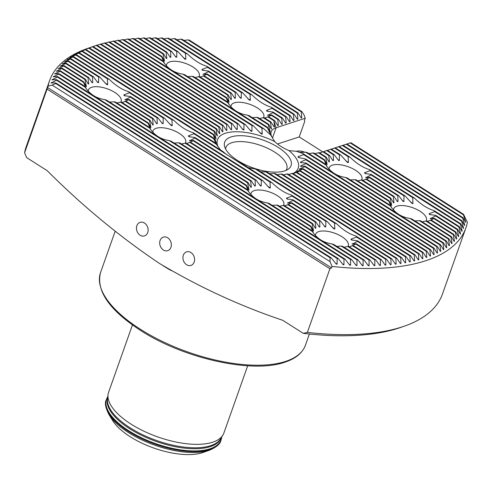 <?xml version="1.0" encoding="UTF-8"?>
<svg xmlns="http://www.w3.org/2000/svg" width="492" height="492" viewBox="0 0 492 492"><rect width="100%" height="100%" fill="white"/><g stroke="black" fill="none" stroke-linecap="round" stroke-linejoin="round"><path stroke-width="0.74" d="M427.363 221.345L430.611 220.281A24.551 10.307 19.5 0 0 430.943 220.176A24.551 10.307 19.5 0 0 431.207 220.084A24.551 10.307 19.5 0 0 431.263 220.065L431.06 220.133M422.179 221.806L425.851 221.006A24.551 10.307 19.5 0 0 426.748 220.951L451.305 236.554L454.184 241.418L454.473 241.135L453.206 234.629A214.58 90.104 19.5 0 0 453.569 234.235L456.416 239.081L456.681 238.78L455.309 232.212A214.58 90.104 19.5 0 0 455.641 231.8L458.458 236.627L458.698 236.308L457.216 229.672A214.58 90.104 19.5 0 0 457.511 229.235L460.303 234.044L460.518 233.712L458.913 226.996A214.58 90.104 19.5 0 0 459.177 226.535L461.945 231.332L462.136 230.988L460.395 224.186A214.58 90.104 19.5 0 0 460.623 223.7L463.372 228.485L463.532 228.122L461.656 221.228A214.58 90.104 19.5 0 0 461.84 220.723L464.571 225.496L464.706 225.115L462.671 218.122A214.58 90.104 19.5 0 0 462.818 217.593L465.641 221.953L463.439 214.856A214.58 90.104 19.5 0 0 463.538 214.297L467.4 222.341A220.785 92.705 19.5 0 1 465.881 227.907A220.785 92.705 19.5 0 1 425.549 260.791A220.785 92.705 19.5 0 1 332.038 266.418L330.027 261.615L330.064 257.759A214.58 90.104 19.5 0 0 331.27 257.894L336.239 264.087L337.112 264.173L337.161 258.509A214.58 90.104 19.5 0 0 338.318 258.62L343.121 264.708L343.957 264.77L343.994 259.099A214.58 90.104 19.5 0 0 345.113 259.179L349.757 265.17L350.568 265.219L350.587 259.53A214.58 90.104 19.5 0 0 351.669 259.591L356.171 265.489L356.958 265.52L356.952 259.825A214.58 90.104 19.5 0 0 357.998 259.856L362.37 265.674L363.127 265.686L363.102 259.973A214.58 90.104 19.5 0 0 364.111 259.985L368.36 265.729L369.092 265.723L369.043 259.997A214.58 90.104 19.5 0 0 370.021 259.985L374.16 265.655L374.867 265.637L374.787 259.893A214.58 90.104 19.5 0 0 375.728 259.862L379.762 265.459L380.445 265.428L380.341 259.665A214.58 90.104 19.5 0 0 381.245 259.61L385.181 265.151L385.845 265.102L385.703 259.315A214.58 90.104 19.5 0 0 386.583 259.247L390.427 264.727L391.066 264.665L390.888 258.853A214.58 90.104 19.5 0 0 391.737 258.767L395.494 264.192L396.109 264.118L395.894 258.282A214.58 90.104 19.5 0 0 396.712 258.177L400.39 263.546L400.986 263.46L400.728 257.599A214.58 90.104 19.5 0 0 401.515 257.476L405.119 262.802L405.697 262.697L405.39 256.806A214.58 90.104 19.5 0 0 406.152 256.664L409.682 261.947L410.236 261.83L409.885 255.914A214.58 90.104 19.5 0 0 410.623 255.748L414.079 260.988L414.615 260.858L414.221 254.905A214.58 90.104 19.5 0 0 414.922 254.733L418.317 259.924L418.833 259.782L418.384 253.798A214.58 90.104 19.5 0 0 419.061 253.608L422.394 258.761L422.892 258.608L422.388 252.587A214.58 90.104 19.5 0 0 423.04 252.378L426.312 257.494L426.785 257.328L426.226 251.277A214.58 90.104 19.5 0 0 426.847 251.043L430.069 256.129L430.525 255.951L429.897 249.856A214.58 90.104 19.5 0 0 430.494 249.61L433.661 254.659L434.098 254.469L433.409 248.331A214.58 90.104 19.5 0 0 433.981 248.066L437.093 253.085L437.511 252.882L436.755 246.701A214.58 90.104 19.5 0 0 437.296 246.418L440.365 251.406L440.764 251.191L439.934 244.967A214.58 90.104 19.5 0 0 440.445 244.665L443.47 249.628L443.846 249.395L442.941 243.122A214.58 90.104 19.5 0 0 443.421 242.808L446.41 247.74L446.761 247.494L445.777 241.172A214.58 90.104 19.5 0 0 446.232 240.834L449.178 245.742L449.51 245.49L448.433 239.106A214.58 90.104 19.5 0 0 448.858 238.749L451.767 243.638L452.08 243.368L450.912 236.929A214.58 90.104 19.5 0 0 451.305 236.554M414.854 220.908L419.387 220.656A24.551 10.307 19.5 0 0 420.611 220.81L448.858 238.749M390.408 205.914L389.879 205.041A24.551 10.307 19.5 0 0 390.181 205.558A24.551 10.307 19.5 0 0 390.513 206.068C395.064 213.079 401.552 217.2 409.965 218.423A24.551 10.307 19.5 0 0 411.902 219.032L446.232 240.834M459.177 226.535L434.055 210.582C427.677 208.725 421.195 204.604 414.602 198.227A24.551 10.307 19.5 0 0 412.665 197.618L412.979 203.516L412.038 203.473L405.18 195.994A24.551 10.307 19.5 0 0 403.957 195.841L403.901 201.505L403.046 201.425L398.723 195.644A24.551 10.307 19.5 0 0 397.819 195.699L398.003 201.511L397.407 201.603L393.963 196.37A24.551 10.307 19.5 0 0 393.631 196.474A24.551 10.307 19.5 0 0 393.311 196.585L393.987 202.716L393.612 202.944L390.66 198.03A24.551 10.307 19.5 0 0 390.254 198.399L391.7 205.478L388.981 200.718A24.551 10.307 19.5 0 0 388.901 201.296L391.515 207.513M391.281 204.746L391.7 205.478M393.151 202.181L393.987 202.716L393.612 202.944M426.066 221A17.325 7.275 19.5 0 0 426.423 220.287A17.325 7.275 19.5 0 0 416.49 209.291A17.325 7.275 19.5 0 0 396.933 206.142A17.325 7.275 19.5 0 0 393.766 208.725A17.325 7.275 19.5 0 0 393.6 210.066M349.234 246.781L352.481 245.717A24.551 10.307 19.5 0 0 352.813 245.619A24.551 10.307 19.5 0 0 353.078 245.526A24.551 10.307 19.5 0 0 353.133 245.508L352.93 245.576M344.049 247.242L347.721 246.449A24.551 10.307 19.5 0 0 348.619 246.394L370.021 259.985M336.725 246.344L341.257 246.098A24.551 10.307 19.5 0 0 342.481 246.252L364.111 259.985M312.279 231.357L311.75 230.477A24.551 10.307 19.5 0 0 312.051 230.994A24.551 10.307 19.5 0 0 312.383 231.511C316.934 238.522 323.422 242.636 331.836 243.866A24.551 10.307 19.5 0 0 333.773 244.475L357.998 259.856M391.737 258.767L355.925 236.025C349.548 234.167 343.065 230.047 336.473 223.663A24.551 10.307 19.5 0 0 334.535 223.06L334.849 228.958L333.908 228.915L327.051 221.431A24.551 10.307 19.5 0 0 325.827 221.283L325.772 226.947L324.917 226.867L320.593 221.08A24.551 10.307 19.5 0 0 319.689 221.136L319.874 226.953L319.277 227.04L315.833 221.812A24.551 10.307 19.5 0 0 315.501 221.917A24.551 10.307 19.5 0 0 315.181 222.027L315.858 228.153L315.483 228.38L312.531 223.473A24.551 10.307 19.5 0 0 312.125 223.842L313.57 230.92L310.852 226.16A24.551 10.307 19.5 0 0 310.772 226.732L313.386 232.956M313.146 230.188L313.57 230.92M315.021 227.624L315.858 228.153L315.483 228.38M347.936 246.437A17.325 7.275 19.5 0 0 348.293 245.729A17.325 7.275 19.5 0 0 338.361 234.733A17.325 7.275 19.5 0 0 318.804 231.584A17.325 7.275 19.5 0 0 315.636 234.167A17.325 7.275 19.5 0 0 315.464 235.502M284.702 205.791L287.943 204.727A24.551 10.307 19.5 0 0 288.275 204.623A24.551 10.307 19.5 0 0 288.546 204.537A24.551 10.307 19.5 0 0 288.595 204.512L288.398 204.586M279.517 206.253L283.183 205.459A24.551 10.307 19.5 0 0 284.087 205.404L312.531 223.473M272.193 205.355L276.725 205.109A24.551 10.307 19.5 0 0 277.949 205.256L310.852 226.16M247.747 190.367L247.212 189.488A24.551 10.307 19.5 0 0 247.513 190.004A24.551 10.307 19.5 0 0 247.851 190.515C252.402 197.526 258.884 201.646 267.304 202.876A24.551 10.307 19.5 0 0 269.241 203.479L311.75 230.477M336.473 223.663L291.393 195.029C285.016 193.172 278.527 189.057 271.941 182.673A24.551 10.307 19.5 0 0 270.003 182.071L270.311 187.962L269.376 187.926L262.519 180.441A24.551 10.307 19.5 0 0 261.295 180.287L261.24 185.951L260.379 185.878L256.055 180.09A24.551 10.307 19.5 0 0 255.157 180.146L255.342 185.958L254.745 186.05L251.295 180.822A24.551 10.307 19.5 0 0 250.963 180.921A24.551 10.307 19.5 0 0 250.643 181.031L251.326 187.163L250.951 187.391L247.993 182.477A24.551 10.307 19.5 0 0 247.593 182.846L249.032 189.93L246.32 185.164A24.551 10.307 19.5 0 0 246.24 185.742L248.847 191.96M248.614 189.192L249.032 189.93M250.489 186.628L251.326 187.163L250.951 187.391M283.404 205.447A17.325 7.275 19.5 0 0 283.761 204.74A17.325 7.275 19.5 0 0 273.829 193.743A17.325 7.275 19.5 0 0 254.266 190.595A17.325 7.275 19.5 0 0 251.105 193.172A17.325 7.275 19.5 0 0 250.932 194.512M362.832 180.349L366.073 179.285A24.551 10.307 19.5 0 0 366.405 179.18A24.551 10.307 19.5 0 0 366.675 179.094A24.551 10.307 19.5 0 0 366.724 179.076L366.528 179.143M357.647 180.81L361.319 180.017A24.551 10.307 19.5 0 0 362.217 179.961L390.66 198.03M350.322 179.912L354.855 179.666A24.551 10.307 19.5 0 0 356.079 179.814L388.981 200.718M325.876 164.925L325.341 164.045A24.551 10.307 19.5 0 0 325.642 164.562A24.551 10.307 19.5 0 0 325.981 165.078C330.532 172.089 337.014 176.204 345.433 177.434A24.551 10.307 19.5 0 0 347.37 178.036L389.879 205.041M414.602 198.227L369.523 169.586C363.145 167.735 356.663 163.615 350.07 157.231A24.551 10.307 19.5 0 0 348.133 156.628L348.441 162.52L347.506 162.483L340.648 154.998A24.551 10.307 19.5 0 0 339.425 154.851L339.369 160.515L338.508 160.435L334.185 154.648A24.551 10.307 19.5 0 0 333.287 154.703L333.471 160.521L332.875 160.607L329.425 155.38A24.551 10.307 19.5 0 0 329.093 155.484A24.551 10.307 19.5 0 0 328.773 155.589L329.456 161.72L329.08 161.948L326.122 157.034A24.551 10.307 19.5 0 0 325.722 157.403L327.162 164.488L324.449 159.722A24.551 10.307 19.5 0 0 324.369 160.3L326.977 166.517M326.743 163.756L327.162 164.488M328.619 161.192L329.456 161.72L329.08 161.948M361.534 180.004A17.325 7.275 19.5 0 0 361.891 179.297A17.325 7.275 19.5 0 0 351.958 168.301A17.325 7.275 19.5 0 0 332.395 165.152A17.325 7.275 19.5 0 0 329.234 167.729A17.325 7.275 19.5 0 0 329.062 169.07M264.739 118.043L267.986 116.979A24.551 10.307 19.5 0 0 268.312 116.875A24.551 10.307 19.5 0 0 268.583 116.782A24.551 10.307 19.5 0 0 268.638 116.764L268.435 116.832M259.555 118.504L263.226 117.705A24.551 10.307 19.5 0 0 264.124 117.656L271.006 122.022L274.069 127.01L274.499 126.813L273.915 120.743L274.567 120.534L277.857 125.657L278.343 125.503L277.82 119.476L278.472 119.261L281.762 124.39L282.248 124.23L281.731 118.203L282.383 117.988L285.668 123.117L286.159 122.957L285.637 116.93L286.289 116.715L289.573 121.844L290.065 121.684L289.542 115.657L290.194 115.442L293.484 120.571L293.97 120.411L293.447 114.384L294.099 114.175L297.389 119.298L297.875 119.144L297.353 113.111L298.004 112.902L301.295 118.025L301.78 117.871L301.264 111.838L301.916 111.629L304.154 115.122L305.224 118.264L276.123 127.742A27.005 11.341 19.5 0 0 271.19 131.764A27.005 11.341 19.5 0 0 271.916 137.004M252.23 117.606L256.762 117.354A24.551 10.307 19.5 0 0 257.986 117.508L268.57 124.23L271.381 129.052L270.514 122.336A32.189 13.518 -160.5 0 1 271.006 122.022M227.784 102.619L227.255 101.739A24.551 10.307 19.5 0 0 227.556 102.256A24.551 10.307 19.5 0 0 227.888 102.766C232.439 109.778 238.928 113.898 247.341 115.128A24.551 10.307 19.5 0 0 249.278 115.731L267.543 127.33L270.249 132.09L268.288 124.679A32.189 13.518 -160.5 0 1 268.57 124.23M286.289 116.715L271.43 107.281C265.053 105.423 258.571 101.303 251.978 94.925A24.551 10.307 19.5 0 0 250.041 94.316L250.354 100.214L249.413 100.177L242.556 92.693A24.551 10.307 19.5 0 0 241.332 92.539L241.277 98.203L240.422 98.123L236.092 92.342A24.551 10.307 19.5 0 0 235.194 92.398L235.379 98.209L234.782 98.302L231.332 93.074A24.551 10.307 19.5 0 0 231.006 93.172A24.551 10.307 19.5 0 0 230.68 93.283L231.363 99.415L230.988 99.642L228.036 94.728A24.551 10.307 19.5 0 0 227.63 95.097L229.069 102.176L226.357 97.416A24.551 10.307 19.5 0 0 226.277 97.994L228.891 104.212M228.651 101.444L229.069 102.176M230.527 98.88L231.363 99.415L230.988 99.642M263.441 117.699A17.325 7.275 19.5 0 0 263.798 116.985A17.325 7.275 19.5 0 0 253.866 105.995A17.325 7.275 19.5 0 0 234.309 102.84A17.325 7.275 19.5 0 0 231.142 105.423A17.325 7.275 19.5 0 0 230.969 106.764M186.609 143.486L189.857 142.416A24.551 10.307 19.5 0 0 190.183 142.317A24.551 10.307 19.5 0 0 190.453 142.225A24.551 10.307 19.5 0 0 190.509 142.206L190.306 142.274M181.425 143.941L185.097 143.147A24.551 10.307 19.5 0 0 185.994 143.092L247.993 182.477M174.1 143.049L178.633 142.797A24.551 10.307 19.5 0 0 179.857 142.951L246.32 185.164M149.654 128.055L149.125 127.182A24.551 10.307 19.5 0 0 149.427 127.699A24.551 10.307 19.5 0 0 149.759 128.209C154.31 135.22 160.798 139.341 169.211 140.564A24.551 10.307 19.5 0 0 171.148 141.173L247.212 189.488M262.519 180.441L194.912 137.496L188.817 136.665L188.331 135.89L193.94 133.75L226.455 154.408A48.665 20.436 19.5 0 1 222.993 151.585L193.301 132.723C186.923 130.866 180.441 126.745 173.848 120.362A24.551 10.307 19.5 0 0 171.911 119.759L172.225 125.657L171.284 125.614L164.426 118.135A24.551 10.307 19.5 0 0 163.203 117.982L163.147 123.646L162.292 123.566L157.963 117.785A24.551 10.307 19.5 0 0 157.065 117.84L157.249 123.652L156.653 123.744L153.203 118.51A24.551 10.307 19.5 0 0 152.877 118.615A24.551 10.307 19.5 0 0 152.551 118.726L153.233 124.857L152.858 125.085L149.906 120.171A24.551 10.307 19.5 0 0 149.5 120.54L150.939 127.619L148.227 122.859A24.551 10.307 19.5 0 0 148.147 123.437L150.761 129.654M150.521 126.887L150.939 127.619M152.397 124.322L153.233 124.857L152.858 125.085M185.312 143.141A17.325 7.275 19.5 0 0 185.668 142.428A17.325 7.275 19.5 0 0 175.736 131.432A17.325 7.275 19.5 0 0 156.179 128.283A17.325 7.275 19.5 0 0 153.012 130.866A17.325 7.275 19.5 0 0 152.84 132.207M200.201 77.047L203.448 75.983A24.551 10.307 19.5 0 0 203.78 75.885A24.551 10.307 19.5 0 0 204.051 75.793A24.551 10.307 19.5 0 0 204.1 75.774L203.903 75.842M195.017 77.508L198.688 76.715A24.551 10.307 19.5 0 0 199.592 76.66L228.036 94.728M187.698 76.611L192.231 76.365A24.551 10.307 19.5 0 0 193.454 76.518L226.357 97.416M163.252 61.623L162.717 60.744A24.551 10.307 19.5 0 0 163.018 61.26A24.551 10.307 19.5 0 0 163.356 61.777C167.907 68.788 174.389 72.902 182.809 74.132A24.551 10.307 19.5 0 0 184.746 74.741L227.255 101.739M251.978 94.925L206.898 66.291C200.521 64.434 194.032 60.313 187.446 53.929A24.551 10.307 19.5 0 0 185.509 53.327L185.816 59.224L184.875 59.181L178.024 51.697A24.551 10.307 19.5 0 0 176.8 51.549L176.745 57.213L175.884 57.134L171.56 51.346A24.551 10.307 19.5 0 0 170.662 51.402L170.847 57.22L170.25 57.306L166.8 52.078A24.551 10.307 19.5 0 0 166.468 52.183A24.551 10.307 19.5 0 0 166.148 52.293L166.831 58.419L166.456 58.646L163.498 53.733A24.551 10.307 19.5 0 0 163.098 54.108L164.537 61.186L161.825 56.426A24.551 10.307 19.5 0 0 161.745 56.998L164.353 63.222M164.119 60.454L164.537 61.186M165.995 57.89L166.831 58.419L166.456 58.646M198.909 76.703A17.325 7.275 19.5 0 0 199.266 75.996A17.325 7.275 19.5 0 0 189.334 64.999A17.325 7.275 19.5 0 0 169.771 61.851A17.325 7.275 19.5 0 0 166.61 64.427A17.325 7.275 19.5 0 0 166.437 65.768M122.071 102.49L125.319 101.426A24.551 10.307 19.5 0 0 125.651 101.321A24.551 10.307 19.5 0 0 125.921 101.235A24.551 10.307 19.5 0 0 125.97 101.217L125.774 101.284M116.887 102.951L120.558 102.158A24.551 10.307 19.5 0 0 121.462 102.102L149.906 120.171M109.568 102.053L114.101 101.807A24.551 10.307 19.5 0 0 115.325 101.955L148.227 122.859M85.122 87.066L84.587 86.186A24.551 10.307 19.5 0 0 84.888 86.703A24.551 10.307 19.5 0 0 85.227 87.219C89.778 94.224 96.26 98.345 104.679 99.575A24.551 10.307 19.5 0 0 106.616 100.177L149.125 127.182M173.848 120.362L128.769 91.727C122.391 89.876 115.903 85.756 109.316 79.372A24.551 10.307 19.5 0 0 107.379 78.769L107.686 84.661L106.746 84.624L99.894 77.139A24.551 10.307 19.5 0 0 98.671 76.992L98.615 82.65L97.754 82.576L93.431 76.789A24.551 10.307 19.5 0 0 92.533 76.844L92.717 82.662L92.121 82.748L88.671 77.521A24.551 10.307 19.5 0 0 88.339 77.625A24.551 10.307 19.5 0 0 88.019 77.73L88.701 83.861L88.326 84.089L85.368 79.175A24.551 10.307 19.5 0 0 84.968 79.544L86.407 86.629L83.695 81.863A24.551 10.307 19.5 0 0 83.615 82.441L86.223 88.658M85.989 85.891L86.407 86.629M87.865 83.332L88.701 83.861L88.326 84.089M120.78 102.145A17.325 7.275 19.5 0 0 121.137 101.438A17.325 7.275 19.5 0 0 111.198 90.442A17.325 7.275 19.5 0 0 91.641 87.293A17.325 7.275 19.5 0 0 88.48 89.87A17.325 7.275 19.5 0 0 88.308 91.211M305.058 152.28A8.493 3.567 19.5 0 0 296.688 151.272A8.493 3.567 19.5 0 0 296.492 151.339M160.103 240.44A7.134 5.683 -108 0 0 161.413 248.159A7.134 5.683 -108 0 0 167.729 250.668A7.134 5.683 -108 0 0 170.945 247.328A7.134 5.683 -108 0 0 169.629 239.616A7.134 5.683 -108 0 0 163.313 237.101A7.134 5.683 -108 0 0 160.103 240.44M183.338 255.2A7.134 5.683 -108 0 0 184.648 262.913A7.134 5.683 -108 0 0 190.964 265.428A7.134 5.683 -108 0 0 194.174 262.088A7.134 5.683 -108 0 0 192.864 254.37A7.134 5.683 -108 0 0 186.548 251.861A7.134 5.683 -108 0 0 183.338 255.2M136.868 225.687A7.134 5.683 -108 0 0 138.184 233.399A7.134 5.683 -108 0 0 144.5 235.914A7.134 5.683 -108 0 0 147.711 232.575A7.134 5.683 -108 0 0 146.401 224.856A7.134 5.683 -108 0 0 140.085 222.347A7.134 5.683 -108 0 0 136.868 225.687M286.067 170.373A32.269 13.548 19.5 0 0 286.738 169.045A32.269 13.548 19.5 0 0 268.232 148.566A32.269 13.548 19.5 0 0 231.8 142.698A32.269 13.548 19.5 0 0 225.902 147.508A32.269 13.548 19.5 0 0 225.588 148.959M231.105 136.917A35.209 14.785 19.5 0 0 224.561 146.315A35.209 14.785 19.5 0 0 249.155 166.413A35.209 14.785 19.5 0 0 284.622 170.915A35.209 14.785 19.5 0 0 288.527 168.965A35.209 14.785 19.5 0 0 274.911 145.417A35.209 14.785 19.5 0 0 231.105 136.917M293.078 173.578L296.295 172.495A48.665 20.436 19.5 0 0 296.621 172.391A48.665 20.436 19.5 0 0 296.947 172.286L423.04 252.378M288.576 174.475L291.965 173.498A48.665 20.436 19.5 0 0 292.74 173.362L419.061 253.608M283.275 174.857L286.885 174.027A48.665 20.436 19.5 0 0 287.789 173.971L414.922 254.733M277.058 174.666L280.975 174.027A48.665 20.436 19.5 0 0 282.027 174.063L410.623 255.748M269.702 173.744L274.075 173.393A48.665 20.436 19.5 0 0 275.305 173.553L406.152 256.664M260.686 171.769L265.84 171.917A48.665 20.436 19.5 0 0 267.328 172.237L401.515 257.476M248.269 167.637L255.403 169.039A48.665 20.436 19.5 0 0 257.377 169.672L396.712 258.177M215.914 143.566L215.68 143.184A48.665 20.436 19.5 0 0 215.816 143.412A48.665 20.436 19.5 0 0 216.345 144.236L220.576 150.048M293.829 173.338L299.899 171.032A48.665 20.436 19.5 0 0 300.428 170.742L297.322 171.339L302.764 169.094A48.665 20.436 19.5 0 0 303.164 168.725L299.29 169.303L299.511 168.971L304.812 166.647A48.665 20.436 19.5 0 0 305.065 166.179L300.594 166.376L300.673 165.958L305.907 163.584A48.665 20.436 19.5 0 0 305.981 163.006L300.587 162.618L300.464 162.071L305.747 159.728A48.665 20.436 19.5 0 0 305.557 158.984L298.472 157.52L297.961 156.733L303.601 154.617A48.665 20.436 19.5 0 0 302.931 153.565L296.356 151.284L289.001 150.62A27.005 11.341 -160.5 0 1 274.757 141.573L270.606 134.925L263.878 128.756A48.665 20.436 19.5 0 0 261.904 128.129L262.248 134.045L261.307 134.002L253.442 125.878A48.665 20.436 19.5 0 0 251.947 125.558L251.935 131.247L250.84 131.02L245.207 124.402A48.665 20.436 19.5 0 0 243.977 124.248L243.915 129.906L243.023 129.808L238.306 123.775A48.665 20.436 19.5 0 0 237.255 123.732L237.267 129.439L236.517 129.427L232.396 123.775A48.665 20.436 19.5 0 0 231.492 123.824L231.64 129.617L231 129.679L227.316 124.298A48.665 20.436 19.5 0 0 226.541 124.433L226.886 130.349L226.345 130.478L222.987 125.3A48.665 20.436 19.5 0 0 222.655 125.405A48.665 20.436 19.5 0 0 222.335 125.515L222.925 131.592L222.489 131.782L219.383 126.764A48.665 20.436 19.5 0 0 218.848 127.053L219.77 133.338L219.432 133.59L216.517 128.701A48.665 20.436 19.5 0 0 216.117 129.07L217.249 135.958L214.469 131.155A48.665 20.436 19.5 0 0 214.211 131.616L216.086 138.972L213.374 134.211A48.665 20.436 19.5 0 0 213.3 134.79L216.289 142.858L213.534 138.067A48.665 20.436 19.5 0 0 213.725 138.812L216.947 145.14M215.865 142.12L216.289 142.858M215.668 138.24L216.086 138.972M216.818 135.214L217.47 135.626L217.249 135.958M218.983 132.84L219.77 133.338L219.432 133.59M222.009 131.001L222.925 131.592L222.489 131.782M274.757 141.573A42.798 17.97 19.5 0 0 225.336 133.258A42.798 17.97 19.5 0 0 218.141 146.868M298.472 157.52L297.961 156.733L299.714 157.84M300.587 162.618L300.464 162.071L301.479 162.717M300.594 166.376L300.673 165.958L301.313 166.364M299.29 169.303L299.905 169.223M296.983 171.591L297.525 171.468M292.992 173.522A42.798 17.97 19.5 0 0 289.001 150.62M202.919 452.511A54.009 22.675 -160.5 0 1 202.329 452.708A54.009 22.675 -160.5 0 1 153.233 447.843A54.009 22.675 -160.5 0 1 112.656 420.543L108.947 414.547A60.202 25.277 -160.5 0 0 154.187 444.971A60.202 25.277 -160.5 0 0 208.915 450.401A60.202 25.277 -160.5 0 0 209.574 450.18L202.919 452.511M247.697 365.777L223.86 433.095A61.143 25.67 -160.5 0 1 222.839 435.217A61.143 25.67 -160.5 0 1 212.692 442.203A61.143 25.67 -160.5 0 1 146.136 432.24A61.143 25.67 -160.5 0 1 108.055 394.572A61.143 25.67 -160.5 0 1 108.597 392.278L132.434 324.96M222.987 125.3L96.893 45.209A214.58 90.104 19.5 0 0 96.567 45.313A214.58 90.104 19.5 0 0 96.241 45.424L93.056 46.525A214.58 90.104 19.5 0 0 92.434 46.752L89.384 47.945A214.58 90.104 19.5 0 0 88.788 48.191L82.656 50.461L85.872 49.464A214.58 90.104 19.5 0 0 85.3 49.729L79.243 52.047L82.527 51.094A214.58 90.104 19.5 0 0 81.986 51.377L75.996 53.739L79.347 52.829A214.58 90.104 19.5 0 0 78.837 53.13L73.283 55.301L76.34 54.674A214.58 90.104 19.5 0 0 75.854 54.993L70.344 57.189L73.505 56.629A214.58 90.104 19.5 0 0 73.05 56.961L67.244 59.44L70.848 58.689A214.58 90.104 19.5 0 0 70.424 59.046L64.673 61.561L68.37 60.873A214.58 90.104 19.5 0 0 67.976 61.248L62.281 63.794L66.076 63.167A214.58 90.104 19.5 0 0 65.713 63.56L60.073 66.149L63.972 65.584A214.58 90.104 19.5 0 0 63.64 66.002L58.056 68.622L62.066 68.13A214.58 90.104 19.5 0 0 61.771 68.566L56.236 71.217L60.368 70.805A214.58 90.104 19.5 0 0 60.104 71.26L54.624 73.941L58.886 73.615A214.58 90.104 19.5 0 0 58.659 74.095L53.222 76.807L57.626 76.567A214.58 90.104 19.5 0 0 57.441 77.078L52.047 79.815L56.611 79.673A214.58 90.104 19.5 0 0 56.463 80.208L51.113 82.976L55.842 82.939A214.58 90.104 19.5 0 0 55.744 83.505L52.17 85.122L48.124 86.075L24.6 152.772L26.642 157.625L47.195 170.681C82.312 205.791 119.667 236.677 159.254 263.325C199.217 287.113 240.367 306.098 282.722 320.286L303.269 333.342A217.39 91.278 19.5 0 0 398.526 328.164A217.39 91.278 19.5 0 0 400.894 327.364L404.541 326.085A220.785 92.705 19.5 0 0 442.468 294.019L465.881 227.907M219.383 126.764L93.056 46.525L87.57 48.437A220.785 92.705 19.5 0 0 49.643 80.51A220.785 92.705 19.5 0 0 48.124 86.075M51.838 82.963L51.217 82.576L51.113 82.976M52.742 79.79L52.183 79.433L52.047 79.815M53.892 76.77L53.388 76.444L53.222 76.807M55.276 73.892L54.815 73.597L54.624 73.941M56.869 71.149L56.236 71.217M58.671 68.542L58.056 68.622M60.67 66.057L60.073 66.149M62.865 63.696L62.281 63.794M65.239 61.451L64.673 61.561M67.798 59.323L67.244 59.44M70.528 57.306L69.993 57.435M73.437 55.399L72.908 55.534M76.506 53.597L75.996 53.739M79.747 51.9L79.243 52.047M83.148 50.307L82.656 50.461M86.715 48.819L86.229 48.979M303.269 333.342L307.371 332.389A220.785 92.705 19.5 0 0 402.136 326.897A220.785 92.705 19.5 0 0 404.541 326.085M307.371 332.389L329.911 268.749L331.528 267.876L332.038 266.418M49.643 80.51L26.23 146.616A220.785 92.705 19.5 0 0 24.6 152.772M336.239 264.087L337.112 264.173L335.483 263.14M465.537 222.353L465.118 221.621M464.571 225.496L464.153 224.758M463.372 228.485L463.532 228.122L462.947 227.747M461.945 231.332L462.136 230.988L461.514 230.594M460.303 234.044L460.518 233.712L459.872 233.3M458.458 236.627L458.698 236.308L458.021 235.883M456.416 239.081L456.681 238.78L455.979 238.337M454.184 241.418L454.473 241.135L453.741 240.668M451.767 243.638L452.08 243.368L451.324 242.888M449.178 245.742L449.51 245.49L448.722 244.985M446.41 247.74L446.761 247.494L445.949 246.978M443.47 249.628L443.846 249.395L443.003 248.866M440.365 251.406L440.764 251.191L439.891 250.637M437.093 253.085L437.511 252.882L436.619 252.31M433.661 254.659L434.098 254.469L433.175 253.878M430.069 256.129L430.525 255.951L429.571 255.342M426.312 257.494L426.785 257.328L425.808 256.707M422.394 258.761L422.892 258.608L421.884 257.968M418.317 259.924L418.833 259.782L417.794 259.124M414.079 260.988L414.615 260.858L413.551 260.182M409.682 261.947L410.236 261.83L409.141 261.129M405.119 262.802L405.697 262.697L404.565 261.978M400.39 263.546L400.986 263.46L399.824 262.722M395.494 264.192L396.109 264.118L394.916 263.355M390.427 264.727L391.066 264.665L389.836 263.884M385.181 265.151L385.845 265.102L384.578 264.302M379.762 265.459L380.445 265.428L379.141 264.598M374.16 265.655L374.867 265.637L373.52 264.782M368.36 265.729L369.092 265.723L367.708 264.844M362.37 265.674L363.127 265.686L361.7 264.782M356.171 265.489L356.958 265.52L355.482 264.585M349.757 265.17L350.568 265.219L349.049 264.253M343.121 264.708L343.957 264.77L342.383 263.773M227.316 124.298L100.897 43.997A214.58 90.104 19.5 0 0 100.22 44.194L96.998 45.276M232.396 123.775L105.06 42.89A214.58 90.104 19.5 0 0 104.359 43.068L101.106 44.132M238.306 123.775L109.396 41.888A214.58 90.104 19.5 0 0 108.658 42.048L105.374 43.087M245.207 124.402L113.892 40.99A214.58 90.104 19.5 0 0 113.129 41.131L109.802 42.146M253.442 125.878L118.554 40.196A214.58 90.104 19.5 0 0 117.76 40.326L114.396 41.31M263.878 128.756L123.387 39.514A214.58 90.104 19.5 0 0 122.57 39.624L119.162 40.584M162.717 60.744L128.394 38.942A214.58 90.104 19.5 0 0 127.545 39.028L124.095 39.963M161.825 56.426L133.578 38.481A214.58 90.104 19.5 0 0 132.699 38.548L129.199 39.452M163.498 53.733L138.941 38.136A214.58 90.104 19.5 0 0 138.031 38.185L134.482 39.059M166.8 52.078L144.494 37.909A214.58 90.104 19.5 0 0 143.553 37.939L139.943 38.776M171.56 51.346L150.232 37.804A214.58 90.104 19.5 0 0 149.26 37.81L145.595 38.61M178.024 51.697L156.179 37.822A214.58 90.104 19.5 0 0 155.171 37.81L151.444 38.567M187.446 53.929L162.323 37.976A214.58 90.104 19.5 0 0 161.284 37.939L157.489 38.659M290.194 115.442L168.695 38.265A214.58 90.104 19.5 0 0 167.612 38.21L163.744 38.88M294.099 114.175L175.287 38.702A214.58 90.104 19.5 0 0 174.168 38.616L170.22 39.237M298.004 112.902L182.12 39.292A214.58 90.104 19.5 0 0 180.964 39.182L176.929 39.747M301.916 111.629L189.211 40.043A214.58 90.104 19.5 0 0 188.012 39.901L183.885 40.406M47.134 89.132L329.911 268.749M47.607 87.527L331.528 267.876M330.027 261.615L52.17 85.122M225.822 129.673L226.886 130.349L226.345 130.478M230.422 128.843L231.64 129.617L231 129.679M235.859 128.541L237.267 129.439L236.517 129.427M242.267 128.855L243.915 129.906L243.023 129.808M251.172 131.321L250.84 131.02M322.734 151.862L299.222 136.93L304.726 121.383L304.407 120.589L305.224 118.264M299.222 136.93L277.494 144.002M301.295 118.025L301.78 117.871L300.79 117.237M297.389 119.298L297.875 119.144L296.885 118.51M293.484 120.571L293.97 120.411L292.974 119.784M289.573 121.844L290.065 121.684L289.068 121.057M285.668 123.117L286.159 122.957L285.163 122.323M281.762 124.39L282.248 124.23L281.258 123.597M277.857 125.657L278.343 125.503L277.353 124.87M271.283 136.032L267.55 127.963A32.189 13.518 -160.5 0 1 267.543 127.33M270.249 132.09L269.837 131.358M271.381 129.052L271.639 128.75L270.944 128.307M274.069 127.01L274.499 126.813L273.589 126.235M270.606 134.925L271.147 135.81M329.425 155.38L323.496 151.61L319.64 152.914M334.185 154.648L327.401 150.337L323.558 151.653M340.648 154.998L331.307 149.07L327.463 150.38M350.07 157.231L335.212 147.797L331.374 149.107M460.623 223.7L339.123 146.524L335.28 147.834M461.84 220.723L343.029 145.251L339.185 146.567M462.818 217.593L346.934 143.978L343.09 145.294M463.538 214.297L350.839 142.705L346.995 144.021M326.122 157.034L319.247 152.668A32.189 13.518 -160.5 0 1 318.429 152.772L314.954 153.695M324.449 159.722L313.865 153A32.189 13.518 -160.5 0 1 312.844 152.981L308.933 153.627M325.341 164.045L307.082 152.446A32.189 13.518 -160.5 0 1 305.772 152.237L299.118 152.335M338.318 258.62L56.611 79.673M337.161 258.509L56.463 80.208M331.27 257.894L55.842 82.939M330.064 257.759L55.744 83.505M216.345 144.236L75.854 54.993M215.68 143.184L76.34 54.674M395.894 258.282L255.403 169.039M213.725 138.812L78.837 53.13M213.534 138.067L79.347 52.829M400.728 257.599L265.84 171.917M213.3 134.79L81.986 51.377M213.374 134.211L82.527 51.094M405.39 256.806L274.075 173.393M214.211 131.616L85.3 49.729M214.469 131.155L85.872 49.464M409.885 255.914L280.975 174.027M216.117 129.07L88.788 48.191M216.517 128.701L89.384 47.945M414.221 254.905L286.885 174.027M218.848 127.053L92.434 46.752M418.384 253.798L291.965 173.498M422.388 252.587L296.295 172.495M222.335 125.515L96.241 45.424M426.847 251.043L300.428 170.742M426.226 251.277L299.899 171.032M226.541 124.433L100.22 44.194M430.494 249.61L303.164 168.725M429.897 249.856L302.764 169.094M231.492 123.824L104.359 43.068M433.981 248.066L305.065 166.179M433.409 248.331L304.812 166.647M237.255 123.732L108.658 42.048M437.296 246.418L305.981 163.006M436.755 246.701L305.907 163.584M243.977 124.248L113.129 41.131M440.445 244.665L305.557 158.984M439.934 244.967L305.747 159.728M251.947 125.558L117.76 40.326M443.421 242.808L302.931 153.565M442.941 243.122L303.601 154.617M261.904 128.129L122.57 39.624M289.542 115.657L167.612 38.21M293.447 114.384L174.168 38.616M297.353 113.111L180.964 39.182M301.264 111.838L188.012 39.901M267.55 127.963L247.341 115.128M390.513 206.068L345.433 177.434M445.777 241.172L409.965 218.423M325.981 165.078L305.772 152.237M227.888 102.766L182.809 74.132M163.356 61.777L127.545 39.028M268.288 124.679L256.762 117.354M388.901 201.296L354.855 179.666M448.433 239.106L419.387 220.656M324.369 160.3L312.844 152.981M226.277 97.994L192.231 76.365M161.745 56.998L132.699 38.548M270.514 122.336L263.226 117.705M390.254 198.399L361.319 180.017M450.912 236.929L425.851 221.006M325.722 157.403L318.429 152.772M227.63 95.097L198.688 76.715M163.098 54.108L138.031 38.185M274.567 120.534L268.638 116.764M273.915 120.743L267.986 116.979M453.569 234.235L431.263 220.065M453.206 234.629L430.611 220.281M393.963 196.37L366.724 179.076M393.311 196.585L366.073 179.285M328.773 155.589L322.844 151.825M231.332 93.074L204.1 75.774M230.68 93.283L203.448 75.983M166.148 52.293L143.553 37.939M278.472 119.261L271.689 114.95L267.605 115.399L272.962 112.631A24.551 10.307 19.5 0 0 273.042 112.059L266.947 111.223L266.461 110.448L272.07 108.308A24.551 10.307 19.5 0 0 271.43 107.281M277.82 119.476L271.283 115.319A24.551 10.307 19.5 0 0 271.689 114.95M455.641 231.8L434.313 218.251L430.229 218.694L435.586 215.933A24.551 10.307 19.5 0 0 435.666 215.355L429.571 214.524L429.086 213.749L434.694 211.609A24.551 10.307 19.5 0 0 434.055 210.582M455.309 232.212L433.913 218.62A24.551 10.307 19.5 0 0 434.313 218.251M398.723 195.644L369.781 177.261L365.697 177.704L371.054 174.943A24.551 10.307 19.5 0 0 371.134 174.365L365.039 173.535L364.554 172.753L370.156 170.619A24.551 10.307 19.5 0 0 369.523 169.586M397.819 195.699L369.375 177.63A24.551 10.307 19.5 0 0 369.781 177.261M333.287 154.703L326.749 150.552M236.092 92.342L207.157 73.96L203.073 74.403L208.43 71.641A24.551 10.307 19.5 0 0 208.51 71.063L202.415 70.233L201.929 69.452L207.532 67.318A24.551 10.307 19.5 0 0 206.898 66.291M235.194 92.398L206.751 74.329A24.551 10.307 19.5 0 0 207.157 73.96M170.662 51.402L149.26 37.81M267.015 117.299L271.283 115.319M429.639 220.6L433.913 218.62M365.107 179.611L369.375 177.63M202.483 76.309L206.751 74.329M265.428 117.766L265.944 117.625M396.859 200.785L398.003 201.511L397.407 201.603M363.52 180.072L364.031 179.931M428.052 221.068L428.569 220.926M332.328 159.789L333.471 160.521L332.875 160.607M234.235 97.484L235.379 98.209L234.782 98.302M200.896 76.777L201.406 76.629M169.703 56.494L170.847 57.22L170.25 57.306M282.383 117.988L273.042 112.059M281.731 118.203L272.962 112.631M457.511 229.235L435.666 215.355M457.216 229.672L435.586 215.933M405.18 195.994L371.134 174.365M403.957 195.841L371.054 174.943M339.425 154.851L330.655 149.279M242.556 92.693L208.51 71.063M241.332 92.539L208.43 71.641M176.8 51.549L155.171 37.81M267.605 115.399L267.722 114.999L268.288 115.362M402.327 200.502L403.901 201.505L403.046 201.425M365.697 177.704L365.814 177.311L366.38 177.667M430.229 218.694L430.346 218.3L430.912 218.657M337.795 159.513L339.369 160.515L338.508 160.435M239.702 97.201L241.277 98.203L240.422 98.123M203.073 74.403L203.19 74.009L203.756 74.366M175.17 56.211L176.745 57.213L175.884 57.134M285.637 116.93L272.07 108.308M458.913 226.996L434.694 211.609M412.665 197.618L370.156 170.619M348.133 156.628L334.56 148.006M250.041 94.316L207.532 67.318M185.509 53.327L161.284 37.939M266.947 111.223L266.461 110.448L268.097 111.481M365.039 173.535L364.554 172.753L366.183 173.793M429.571 214.524L429.086 213.749L430.721 214.783M202.415 70.233L201.929 69.452L203.559 70.491M312.383 231.511L267.304 202.876M356.952 259.825L331.836 243.866M247.851 190.515L169.211 140.564M149.759 128.209L104.679 99.575M85.227 87.219L60.104 71.26M84.587 86.186L60.368 70.805M310.772 226.732L276.725 205.109M363.102 259.973L341.257 246.098M246.24 185.742L178.633 142.797M148.147 123.437L114.101 101.807M83.615 82.441L61.771 68.566M83.695 81.863L62.066 68.13M312.125 223.842L283.183 205.459M369.043 259.997L347.721 246.449M247.593 182.846L185.097 143.147M149.5 120.54L120.558 102.158M84.968 79.544L63.64 66.002M85.368 79.175L63.972 65.584M375.728 259.862L353.133 245.508M374.787 259.893L352.481 245.717M315.833 221.812L288.595 204.512M315.181 222.027L287.943 204.727M251.295 180.822L190.509 142.206M250.643 181.031L189.857 142.416M153.203 118.51L125.97 101.217M152.551 118.726L125.319 101.426M88.019 77.73L65.713 63.56M88.671 77.521L66.076 63.167M381.245 259.61L356.183 243.694L352.1 244.137L357.456 241.375A24.551 10.307 19.5 0 0 357.536 240.797L351.442 239.967L350.956 239.186L356.565 237.052A24.551 10.307 19.5 0 0 355.925 236.025M380.341 259.665L355.784 244.063A24.551 10.307 19.5 0 0 356.183 243.694M320.593 221.08L291.651 202.698L287.568 203.147L292.925 200.379A24.551 10.307 19.5 0 0 293.004 199.807L286.91 198.971L286.424 198.196L292.027 196.062A24.551 10.307 19.5 0 0 291.393 195.029M319.689 221.136L291.246 203.073A24.551 10.307 19.5 0 0 291.651 202.698M256.055 180.09L193.559 140.392L189.475 140.835L194.832 138.074A24.551 10.307 19.5 0 0 194.912 137.496M255.157 180.146L193.153 140.761A24.551 10.307 19.5 0 0 193.559 140.392M157.963 117.785L129.027 99.402L124.943 99.845L130.3 97.084A24.551 10.307 19.5 0 0 130.38 96.506L124.285 95.676L123.8 94.895L129.402 92.76A24.551 10.307 19.5 0 0 128.769 91.727M157.065 117.84L128.621 99.771A24.551 10.307 19.5 0 0 129.027 99.402M92.533 76.844L67.976 61.248M93.431 76.789L68.37 60.873M351.509 246.043L355.784 244.063M286.977 205.053L291.246 203.073M188.885 142.742L193.153 140.761M124.353 101.752L128.621 99.771M318.73 226.228L319.874 226.953L319.277 227.04M285.391 205.515L285.901 205.373M349.923 246.51L350.439 246.363M254.198 185.232L255.342 185.958L254.745 186.05M187.298 143.209L187.809 143.067M156.105 122.926L157.249 123.652L156.653 123.744M122.766 102.213L123.277 102.072M91.573 81.93L92.717 82.662L92.121 82.748M386.583 259.247L357.536 240.797M385.703 259.315L357.456 241.375M327.051 221.431L293.004 199.807M325.827 221.283L292.925 200.379M261.295 180.287L194.832 138.074M164.426 118.135L130.38 96.506M163.203 117.982L130.3 97.084M98.671 76.992L70.424 59.046M99.894 77.139L70.848 58.689M324.197 225.945L325.772 226.947L324.917 226.867M287.568 203.147L287.685 202.753L288.25 203.11M352.1 244.137L352.217 243.743L352.782 244.1M259.665 184.955L261.24 185.951L260.379 185.878M189.475 140.835L189.592 140.441L190.158 140.798M161.573 122.643L163.147 123.646L162.292 123.566M124.943 99.845L125.06 99.452L125.626 99.808M97.041 81.654L98.615 82.65L97.754 82.576M193.94 133.75A24.551 10.307 19.5 0 0 193.301 132.723M270.003 182.071L237.482 161.413A48.665 20.436 19.5 0 0 242.248 163.811L271.941 182.673M390.888 258.853L356.565 237.052M334.535 223.06L292.027 196.062M171.911 119.759L129.402 92.76M107.379 78.769L73.05 56.961M109.316 79.372L73.505 56.629M286.91 198.971L286.424 198.196L288.054 199.235M351.442 239.967L350.956 239.186L352.592 240.225M188.817 136.665L188.331 135.89L189.967 136.924M124.285 95.676L123.8 94.895L125.429 95.934M226.455 154.408L237.482 161.413M345.113 259.179L57.626 76.567M343.994 259.099L57.441 77.078M351.669 259.591L58.886 73.615M350.587 259.53L58.659 74.095M460.395 224.186L338.471 146.733M461.656 221.228L342.377 145.466M462.671 218.122L346.282 144.193M463.439 214.856L350.187 142.92M221.277 437.745A60.252 25.301 -160.5 0 1 210.299 446.638A60.252 25.301 -160.5 0 1 142.36 435.721A60.252 25.301 -160.5 0 1 107.68 397.518M163.024 265.68A108.695 45.639 19.5 0 0 171.13 270.557M305.421 345.23A108.695 45.639 -160.5 0 1 285.569 361.417A108.695 45.639 -160.5 0 1 162.846 341.651A108.695 45.639 -160.5 0 1 100.503 272.666C96.008 290.803 109.329 310.046 140.478 330.384C183.51 358.496 252.291 373.828 284.8 362.21C295.618 358.693 302.494 353.035 305.421 345.23L309.394 334.025M222.839 435.217L220.625 438.796A60.239 25.295 -160.5 0 1 210.625 445.678A60.239 25.295 -160.5 0 1 145.048 435.863A60.239 25.295 -160.5 0 1 107.527 398.748L108.055 394.572M221.671 437.105L221.664 437.185A60.75 25.51 -160.5 0 1 209.992 448.802A60.75 25.51 -160.5 0 1 138.689 436.416A60.75 25.51 -160.5 0 1 107.73 396.841L106.29 399.805A60.799 25.529 -160.5 0 1 106.334 399.682M221.664 437.185L221.006 440.149A60.799 25.529 -160.5 0 1 209.9 449.202A60.799 25.529 -160.5 0 1 141.247 438.151A60.799 25.529 -160.5 0 1 106.377 399.559M220.957 440.272A60.799 25.529 -160.5 0 1 220.914 440.401A60.799 25.529 -160.5 0 1 209.807 449.454A60.799 25.529 -160.5 0 1 141.161 438.397A60.799 25.529 -160.5 0 1 106.29 399.805C104.562 402.837 105.448 407.751 108.947 414.547M272.525 137.908L276.123 127.742L273.976 121.45M251.935 131.247L249.911 129.962M262.248 134.045L259.493 132.293M412.979 203.516L410.334 201.837M348.441 162.52L345.802 160.841M250.354 100.214L247.71 98.535M185.816 59.224L183.172 57.539M334.849 228.958L332.205 227.273M270.311 187.962L267.673 186.283M172.225 125.657L169.58 123.978M107.686 84.661L105.042 82.982M221.006 440.149L220.914 440.401C220.355 443.839 216.572 447.099 209.574 450.18M115.116 231.412L100.503 272.666"/></g></svg>
